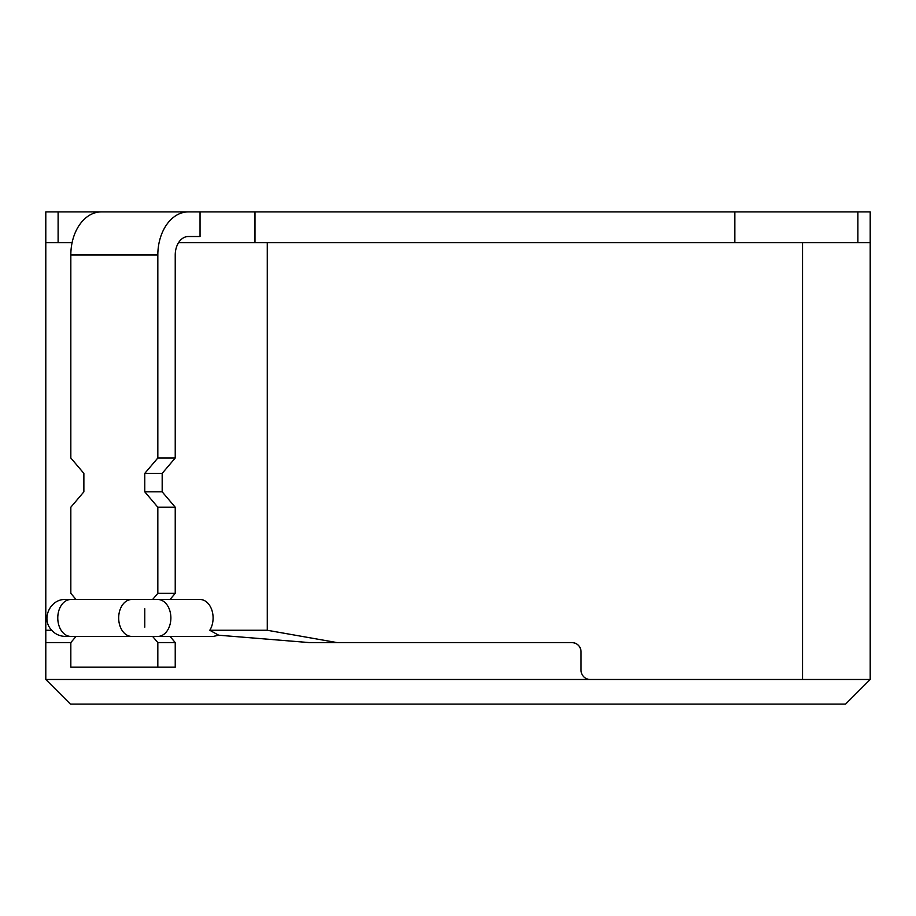 <?xml version="1.0" encoding="UTF-8"?>
<svg xmlns="http://www.w3.org/2000/svg" width="916" height="916" viewBox="0 0 916 916"><rect width="100%" height="100%" fill="white"/><g stroke="black" fill="none" stroke-linecap="round" stroke-linejoin="round"><path stroke-width="1.37" d="M734.85 242.671L734.85 211.905L870.2 211.905L870.2 242.671L267.277 242.671L267.277 630.265L336.882 642.563L309.024 642.563L218.672 635.212L209.775 630.265A18.457 13.053 -90 0 0 213.096 617.957A18.457 13.053 -90 0 0 200.043 599.499L65.414 599.499C50.895 598.778 41.357 617.59 50.54 628.88C54.296 633.758 59.265 636.265 65.414 636.414L70.83 636.414A18.457 13.053 -90 0 1 57.777 617.957A18.457 13.053 -90 0 1 70.83 599.499L65.414 599.499L68.585 599.774M218.672 635.212L213.302 636.414L157.827 636.414A18.457 13.053 -90 0 0 170.88 617.957A18.457 13.053 -90 0 0 157.827 599.499M184.219 211.905L188.284 211.905A43.063 30.457 90 0 0 157.827 254.98L157.827 458L175.231 458L162.178 473.377L162.178 491.835L175.231 507.224L157.827 507.224L157.827 593.35L175.231 593.35L170.01 599.499M870.2 242.671L870.2 679.477L845.594 704.095L70.406 704.095L45.8 679.477L45.8 630.265L51.662 630.265M76.039 636.414L70.83 642.563L45.8 642.563L45.8 679.477L590.27 679.477A9.229 9.229 0 0 1 581.042 670.249L581.042 651.791C580.423 646.112 577.343 643.032 571.813 642.563L336.882 642.563M45.8 242.671L45.8 211.905L58.109 211.905L58.109 242.671L72.089 242.671L45.8 242.671L45.8 630.265M58.109 211.905L149.4 211.905M571.813 642.563A9.229 9.229 0 0 1 581.042 651.791M870.2 679.477L590.27 679.477M267.277 242.671L178.551 242.671L254.98 242.671L254.98 211.905L101.275 211.905A43.063 30.457 90 0 0 70.83 254.98L70.83 458L83.871 473.377L83.871 491.835L70.83 507.224L70.83 593.35L76.039 599.499M209.775 630.265L267.277 630.265M200.043 211.905L200.043 236.523L188.284 236.523A18.457 13.053 90 0 0 175.231 254.98L175.231 458M175.231 507.224L175.231 593.35M70.83 642.563L70.83 667.18L175.231 667.18L175.231 642.563L157.827 642.563L157.827 667.18M170.01 636.414L175.231 642.563M157.827 642.563L152.606 636.414M144.774 627.185L144.774 608.728M152.606 599.499L157.827 593.35M157.827 507.224L144.774 491.835L144.774 473.377L157.827 458M734.85 211.905L254.98 211.905M162.178 473.377L144.774 473.377M162.178 491.835L144.774 491.835M857.891 211.905L857.891 242.671M157.827 636.414L131.732 636.414A18.457 13.053 -90 0 1 118.679 617.957A18.457 13.053 -90 0 1 131.732 599.499M802.53 242.671L802.53 679.477M157.827 254.98L70.83 254.98M131.732 636.414L65.414 636.414"/></g></svg>
